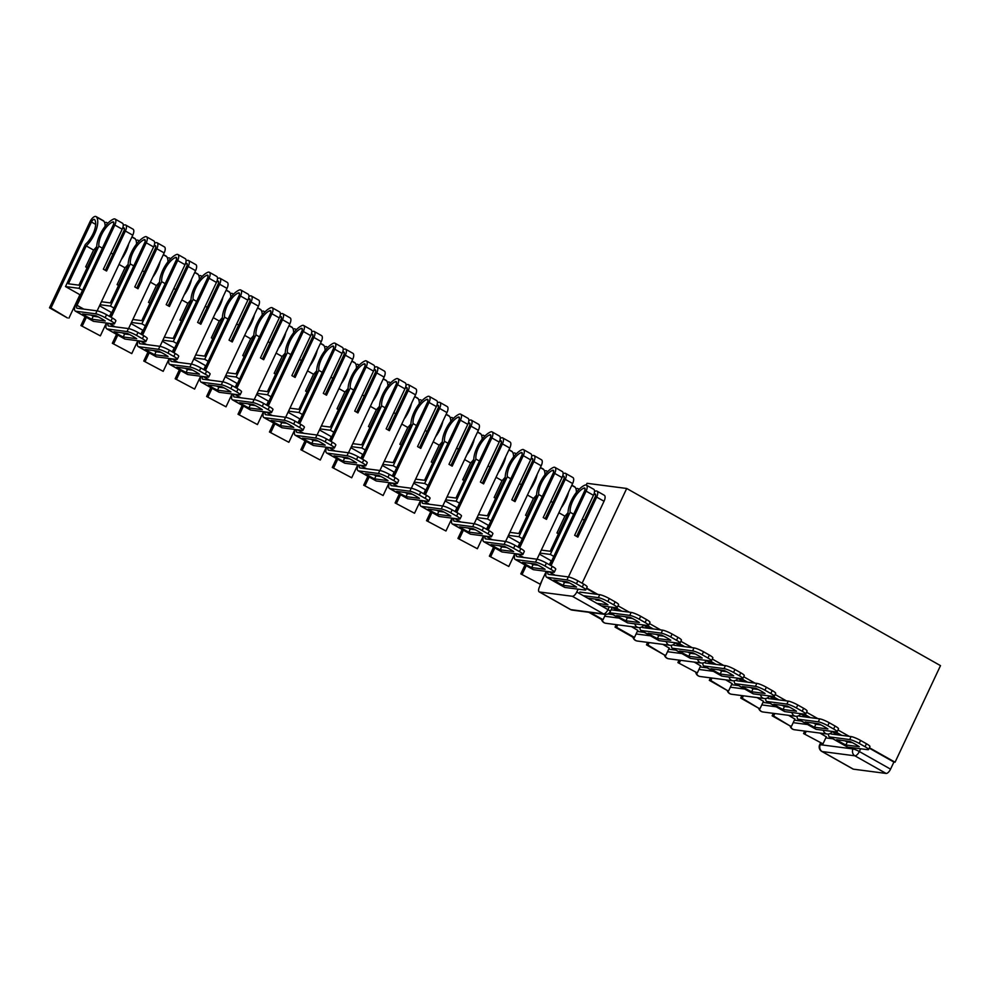 <?xml version="1.0" encoding="UTF-8"?>
<svg xmlns="http://www.w3.org/2000/svg" width="990" height="990" viewBox="0 0 990 990"><rect width="100%" height="100%" fill="white"/><g stroke="black" fill="none" stroke-linecap="round" stroke-linejoin="round"><path stroke-width="1.49" d="M586.216 485.063L587.045 483.306L626.707 488.478L940.5 665.639L895.059 762.213L869.393 747.722M582.12 583.221L626.707 488.478M849.234 736.35L837.973 729.989M817.814 718.604L806.553 712.243M786.394 700.87L775.133 694.51M754.974 683.125L743.713 676.764M723.554 665.391L712.293 659.031M692.134 647.646L680.873 641.285M660.714 629.912L649.452 623.552M629.293 612.167L618.032 605.818M597.873 594.433L586.612 588.072M542.223 579.954L539.414 587.12A5.123 2.19 -60.6 0 0 539.216 591.884A5.123 2.19 -60.6 0 0 539.575 592.008L572.307 596.265A5.123 2.19 -60.6 0 0 576.774 591.995L607.984 609.617A5.123 0.792 25.2 0 1 610.31 611.498L612.303 607.254M578.111 589.149L576.774 591.995M825.809 737.884L832.862 738.8M853.368 769.168L886.087 773.438L854.877 755.816L822.146 751.546L853.368 769.168A5.123 2.19 119.4 0 1 853.009 769.044L821.787 751.422A5.123 2.19 119.4 0 0 822.146 751.546A5.123 4.554 -82.6 0 1 820.277 744.69L852.996 748.96A5.123 0.792 25.2 0 1 859.345 751.534L890.554 769.156A5.123 2.19 119.4 0 1 886.087 773.438M890.554 769.156L893.896 762.065L895.059 762.213M794.896 719.074L788.51 715.324M763.476 701.328L757.09 697.579M732.055 683.595L725.67 679.845M700.635 665.849L694.262 662.1M669.215 648.116L662.842 644.366M637.795 630.37L631.422 626.62M607.835 613.961L612.934 614.629M637.288 631.447L644.354 632.363M668.708 649.192L675.774 650.108M700.128 666.926L707.194 667.842M731.548 684.659L738.602 685.587M762.968 702.405L770.022 703.321M794.388 720.138L801.442 721.067M826.304 736.808L819.93 733.058M621.893 611.201L615.681 607.699M841.834 735.384L835.61 731.87M810.414 717.639L804.189 714.124M778.994 699.905L772.769 696.391M747.574 682.159L741.349 678.645M716.154 664.426L709.929 660.912M684.734 646.68L678.509 643.178M653.313 628.947L647.101 625.433M586.427 588.468L596.722 594.285M893.896 762.065L869.208 748.118M844.94 740.829A15.877 2.45 -154.8 0 0 847.279 741.993L845.881 744.975L859.32 746.72A15.877 2.45 25.2 0 0 850.051 741.485L836.624 739.74A15.877 2.45 -154.8 0 0 840.745 742.29A15.877 2.45 -154.8 0 0 845.881 744.975M803.558 733.553L822.987 743.861L803.558 733.553L804.721 731.078M806.231 731.276L805.068 733.738M826.365 736.696L822.987 743.861M830.61 733.169A3.069 1.312 -60.6 0 0 830.994 733.924A3.069 1.312 -60.6 0 0 831.216 733.998L851.103 736.585A7.685 1.188 25.2 0 1 860.619 740.458L859.209 743.428A7.685 1.188 -154.8 0 0 849.705 739.567L829.818 736.968A6.398 2.747 119.4 0 1 829.36 736.82A6.398 2.747 119.4 0 1 828.63 733.961M859.209 743.428L865.05 746.732A7.685 1.188 -154.8 0 1 868.539 749.541A7.685 1.188 -154.8 0 1 867.624 749.69L847.737 747.091A6.398 2.747 119.4 0 1 847.279 746.943L829.36 736.82M848.975 741.349A3.069 1.312 -60.6 0 0 848.678 742.178M860.619 740.458L866.448 743.75A7.685 1.188 25.2 0 1 869.938 746.571L868.539 749.541M847.279 741.993L852.39 742.661M813.52 723.084A15.877 2.45 -154.8 0 0 815.859 724.259L814.461 727.229L827.9 728.987A15.877 2.45 25.2 0 0 818.631 723.752L805.204 721.995A15.877 2.45 -154.8 0 0 809.325 724.544A15.877 2.45 -154.8 0 0 814.461 727.229M774.811 713.53L773.648 716.005L772.138 715.807L790.07 725.93A5.123 5.123 0 0 0 794.376 729.729A5.123 4.554 97.4 0 1 790.602 726.004M772.138 715.807L773.301 713.332M773.648 716.005L790.07 725.93M794.945 718.95L791.567 726.128M799.202 715.423A3.069 1.312 -60.6 0 0 799.574 716.191A3.069 1.312 -60.6 0 0 799.796 716.253L819.683 718.851A7.685 1.188 25.2 0 1 829.199 722.712L827.788 725.695A7.685 1.188 -154.8 0 0 818.285 721.821L798.398 719.235A6.398 2.747 119.4 0 1 797.94 719.087A6.398 2.747 119.4 0 1 797.21 716.228M827.788 725.695L833.63 728.987A7.685 1.188 -154.8 0 1 837.119 731.808A7.685 1.188 -154.8 0 1 836.204 731.944L816.317 729.358A6.398 2.747 119.4 0 1 815.859 729.209L797.94 719.087M817.554 723.616A3.069 1.312 -60.6 0 0 817.257 724.433M829.199 722.712L835.04 726.016A7.685 1.188 25.2 0 1 838.518 728.826L837.119 731.808M815.859 724.259L820.97 724.928M782.1 705.35A15.877 2.45 -154.8 0 0 784.451 706.514L783.041 709.496L796.48 711.241A15.877 2.45 25.2 0 0 787.211 706.019L773.784 704.261A15.877 2.45 -154.8 0 0 777.905 706.81A15.877 2.45 -154.8 0 0 783.041 709.496M743.391 695.797L742.228 698.272L740.718 698.074L758.649 708.197A5.123 5.123 0 0 0 762.956 711.983A5.123 4.554 97.4 0 1 759.182 708.258M740.718 698.074L741.881 695.599M742.228 698.272L758.649 708.197M763.525 701.217L760.147 708.382M767.782 697.69A3.069 1.312 -60.6 0 0 768.153 698.445A3.069 1.312 -60.6 0 0 768.376 698.519L788.263 701.106A7.685 1.188 25.2 0 1 797.779 704.979L796.381 707.949A7.685 1.188 -154.8 0 0 786.864 704.088L766.978 701.489A6.398 2.747 119.4 0 1 766.52 701.341A6.398 2.747 119.4 0 1 765.79 698.482M796.381 707.949L802.209 711.253A7.685 1.188 -154.8 0 1 805.699 714.062A7.685 1.188 -154.8 0 1 804.783 714.211L784.897 711.612A6.398 2.747 119.4 0 1 784.439 711.463L766.52 701.341M786.134 705.87A3.069 1.312 -60.6 0 0 785.837 706.699M797.779 704.979L803.62 708.271A7.685 1.188 25.2 0 1 807.098 711.092L805.699 714.062M784.451 706.514L789.55 707.182M750.68 687.605A15.877 2.45 -154.8 0 0 753.031 688.78L751.633 691.75L765.06 693.507A15.877 2.45 25.2 0 0 755.791 688.273L742.364 686.515A15.877 2.45 -154.8 0 0 746.485 689.065A15.877 2.45 -154.8 0 0 751.633 691.75M711.971 678.051L710.808 680.526L709.31 680.328L727.229 690.451A5.123 5.123 0 0 0 731.536 694.25A5.123 4.554 97.4 0 1 727.761 690.525M709.31 680.328L710.474 677.853M710.808 680.526L727.229 690.451M732.105 683.471L728.727 690.649M736.362 679.957A3.069 1.312 -60.6 0 0 736.733 680.712A3.069 1.312 -60.6 0 0 736.956 680.774L756.843 683.372A7.685 1.188 25.2 0 1 766.359 687.233L764.961 690.216A7.685 1.188 -154.8 0 0 755.444 686.342L735.558 683.756A6.398 2.747 119.4 0 1 735.1 683.607A6.398 2.747 119.4 0 1 734.37 680.749M764.961 690.216L770.802 693.507A7.685 1.188 -154.8 0 1 774.279 696.329A7.685 1.188 -154.8 0 1 773.363 696.465L753.477 693.879A6.398 2.747 119.4 0 1 753.031 693.73L735.1 683.607M754.714 688.137A3.069 1.312 -60.6 0 0 754.417 688.953M766.359 687.233L772.2 690.537A7.685 1.188 25.2 0 1 775.677 693.346L774.279 696.329M753.031 688.78L758.13 689.448M719.26 669.871A15.877 2.45 -154.8 0 0 721.611 671.034L720.213 674.017L733.64 675.762A15.877 2.45 25.2 0 0 724.371 670.539L710.944 668.782A15.877 2.45 -154.8 0 0 715.065 671.331A15.877 2.45 -154.8 0 0 720.213 674.017M677.89 662.595L697.319 672.903L677.89 662.595L679.053 660.12M680.551 660.318L679.388 662.793M700.685 665.738L697.319 672.903M704.942 662.211A3.069 1.312 -60.6 0 0 705.313 662.966A3.069 1.312 -60.6 0 0 705.536 663.04L725.423 665.639A7.685 1.188 25.2 0 1 734.939 669.5L733.541 672.47A7.685 1.188 -154.8 0 0 724.024 668.609L704.138 666.01A6.398 2.747 119.4 0 1 703.68 665.862A6.398 2.747 119.4 0 1 702.949 663.003M733.541 672.47L739.382 675.774A7.685 1.188 -154.8 0 1 742.859 678.583A7.685 1.188 -154.8 0 1 741.955 678.732L722.057 676.133A6.398 2.747 119.4 0 1 721.611 675.984L703.68 665.862M723.294 670.391A3.069 1.312 -60.6 0 0 722.997 671.22M734.939 669.5L740.78 672.792A7.685 1.188 25.2 0 1 744.257 675.613L742.859 678.583M721.611 671.034L726.722 671.703M687.852 652.125A15.877 2.45 -154.8 0 0 690.191 653.301L688.793 656.271L702.219 658.028A15.877 2.45 25.2 0 0 692.951 652.794L679.524 651.049A15.877 2.45 -154.8 0 0 683.645 653.586A15.877 2.45 -154.8 0 0 688.793 656.271M649.131 642.572L647.967 645.047L646.47 644.849L664.389 654.972A5.123 5.123 0 0 0 668.696 658.771A5.123 4.554 97.4 0 1 664.921 655.046M646.47 644.849L647.633 642.374M647.967 645.047L664.389 654.972M669.265 647.992L665.899 655.17M673.522 644.478A3.069 1.312 -60.6 0 0 673.893 645.232A3.069 1.312 -60.6 0 0 674.116 645.294L694.002 647.893A7.685 1.188 25.2 0 1 703.519 651.754L702.12 654.737A7.685 1.188 -154.8 0 0 692.604 650.863L672.717 648.277A6.398 2.747 119.4 0 1 672.26 648.128A6.398 2.747 119.4 0 1 671.529 645.27M702.12 654.737L707.961 658.028A7.685 1.188 -154.8 0 1 711.439 660.85A7.685 1.188 -154.8 0 1 710.535 660.986L690.636 658.399A6.398 2.747 119.4 0 1 690.191 658.251L672.26 648.128M691.874 652.658A3.069 1.312 -60.6 0 0 691.577 653.474M703.519 651.754L709.36 655.058A7.685 1.188 25.2 0 1 712.837 657.867L711.439 660.85M690.191 653.301L695.302 653.969M656.432 634.392A15.877 2.45 -154.8 0 0 658.771 635.555L657.372 638.538L670.799 640.283A15.877 2.45 25.2 0 0 661.53 635.06L648.104 633.303A15.877 2.45 -154.8 0 0 652.224 635.852A15.877 2.45 -154.8 0 0 657.372 638.538M617.711 624.839L616.547 627.314L615.05 627.115L632.969 637.238A5.123 5.123 0 0 0 637.275 641.025A5.123 4.554 97.4 0 1 633.501 637.3M615.05 627.115L616.213 624.64M616.547 627.314L634.479 637.424L632.969 637.238M637.845 630.259L634.479 637.424M642.102 626.732A3.069 1.312 -60.6 0 0 642.473 627.487A3.069 1.312 -60.6 0 0 642.696 627.561L662.582 630.16A7.685 1.188 25.2 0 1 672.099 634.021L670.7 636.991A7.685 1.188 -154.8 0 0 661.184 633.13L641.297 630.531A6.398 2.747 119.4 0 1 640.839 630.383A6.398 2.747 119.4 0 1 640.109 627.524M670.7 636.991L676.541 640.295A7.685 1.188 -154.8 0 1 680.019 643.104A7.685 1.188 -154.8 0 1 679.115 643.252L659.216 640.654A6.398 2.747 119.4 0 1 658.771 640.505L640.839 630.383M660.454 634.912A3.069 1.312 -60.6 0 0 660.157 635.741M672.099 634.021L677.94 637.312A7.685 1.188 25.2 0 1 681.417 640.134L680.019 643.104M658.771 635.555L663.882 636.224M625.012 616.646A15.877 2.45 -154.8 0 0 627.351 617.822L625.952 620.792L639.379 622.549A15.877 2.45 25.2 0 0 630.123 617.314L616.683 615.57A15.877 2.45 -154.8 0 0 620.804 618.119A15.877 2.45 -154.8 0 0 625.952 620.792M588.778 612.278L601.549 619.493A5.123 5.123 0 0 0 605.855 623.292A5.123 4.554 97.4 0 1 602.081 619.567M590.275 612.476L603.058 619.691L601.549 619.493M605.534 614.431L603.058 619.691M611.115 609.778A3.069 1.312 -60.6 0 0 611.275 609.815L631.162 612.414A7.685 1.188 25.2 0 1 640.679 616.275L639.28 619.257A7.685 1.188 -154.8 0 0 629.764 615.384L609.877 612.798A6.398 2.747 119.4 0 1 609.518 612.699L627.351 622.772A6.398 2.747 119.4 0 0 627.808 622.92L647.695 625.507A7.685 1.188 -154.8 0 0 648.599 625.371A7.685 1.188 -154.8 0 0 645.121 622.549L646.52 619.579A7.685 1.188 25.2 0 1 649.997 622.388L648.599 625.371M629.034 617.178A3.069 1.312 -60.6 0 0 628.737 617.995M639.28 619.257L645.121 622.549M640.679 616.275L646.52 619.579M627.351 617.822L632.462 618.49M579.855 592.082L599.742 594.681A7.685 1.188 25.2 0 1 609.258 598.542L607.86 601.512A7.685 1.188 -154.8 0 0 598.344 597.651L583.32 595.695M607.86 601.512L613.701 604.816A7.685 1.188 -154.8 0 1 617.178 607.625A7.685 1.188 -154.8 0 1 616.275 607.773L601.239 605.806M596.908 603.368L607.959 604.803A15.877 2.45 25.2 0 0 598.702 599.581L587.639 598.133M609.258 598.542L615.099 601.833A7.685 1.188 25.2 0 1 618.577 604.655L617.178 607.625M595.931 600.076L601.041 600.744M562.172 581.167A15.877 2.45 -154.8 0 0 564.51 582.343L563.112 585.313L576.539 587.07A15.877 2.45 25.2 0 0 567.282 581.835L553.843 580.091A15.877 2.45 -154.8 0 0 557.964 582.64A15.877 2.45 -154.8 0 0 563.112 585.313M549.784 564.956L584.607 490.953A3.131 1.349 -60.6 0 0 584.744 488.033A3.131 1.349 -60.6 0 0 583.902 488.082L583.692 488.181A16.125 6.918 -60.6 0 0 572.764 501.002A16.125 6.918 -60.6 0 0 570.153 512.275L573.643 514.255M541.295 550.093L550.217 551.257L568.05 513.377A19.454 8.341 119.4 0 1 571.255 500.804A19.454 8.341 119.4 0 1 584.447 485.348L584.657 485.249A6.46 2.772 119.4 0 1 586.377 485.137A6.46 2.772 119.4 0 1 586.117 491.139L551.046 565.674M593.864 494.357A16.125 6.918 119.4 0 1 594.272 494.159L594.483 494.06A3.131 1.349 119.4 0 1 595.312 493.998A3.131 1.349 119.4 0 1 595.188 496.918L576.613 536.394M586.377 485.137L593.728 489.283A6.46 2.772 119.4 0 1 593.468 495.297L574.646 535.293L577.875 537.112L596.685 497.116A6.46 2.772 -60.6 0 0 596.945 491.102A6.46 2.772 -60.6 0 0 595.238 491.213L595.015 491.312A19.454 8.341 -60.6 0 0 594.532 491.56M578.766 489.691A19.454 8.341 -60.6 0 0 578.445 489.159L578.346 489.011A6.46 2.772 -60.6 0 0 577.925 488.627A6.46 2.772 -60.6 0 0 575.957 488.862M571.836 485.187L574.707 486.808A6.46 2.772 119.4 0 1 575.128 487.191L575.227 487.34A19.454 8.341 119.4 0 1 576.39 492.438M582.256 519.119L584.224 520.22M596.945 491.102L604.296 495.26A6.46 2.772 119.4 0 1 604.036 501.262L568.421 576.947M558.867 512.758L564.869 516.149L556.962 532.979L558.434 533.808M568.05 512.622A19.454 8.341 119.4 0 1 564.869 516.149M568.569 492.129A19.454 8.341 119.4 0 1 561.194 507.808M520.789 573.891L540.218 584.211L520.789 573.891L524.985 564.981M526.247 565.686L522.287 574.089M551.232 560.81L549.388 564.733M546.27 571.354L540.218 584.211M539.402 554.128L551.628 561.045M570.153 512.275L550.329 554.425L553.818 556.405M550.329 554.425L539.896 553.064M548.25 571.614A3.069 1.312 -60.6 0 0 548.225 574.274A3.069 1.312 -60.6 0 0 548.435 574.349L568.334 576.935A7.685 1.188 25.2 0 1 577.838 580.796L576.44 583.778A7.685 1.188 -154.8 0 0 566.923 579.917L547.037 577.318A6.398 2.747 119.4 0 1 546.579 577.17A6.398 2.747 119.4 0 1 546.752 571.416M576.44 583.778L582.281 587.07A7.685 1.188 -154.8 0 1 585.758 589.892A7.685 1.188 -154.8 0 1 584.855 590.028L564.968 587.441A6.398 2.747 119.4 0 1 564.51 587.293L546.579 577.17M566.193 581.699A3.069 1.312 -60.6 0 0 565.896 582.528M577.838 580.796L583.679 584.1A7.685 1.188 25.2 0 1 587.157 586.922L585.758 589.892M564.51 582.343L569.621 583.011M530.751 563.434A15.877 2.45 -154.8 0 0 533.09 564.597L531.692 567.579L545.119 569.324A15.877 2.45 25.2 0 0 535.862 564.102L522.423 562.345A15.877 2.45 -154.8 0 0 526.544 564.894A15.877 2.45 -154.8 0 0 531.692 567.579M518.364 547.222L553.2 473.208A3.131 1.349 -60.6 0 0 553.323 470.287A3.131 1.349 -60.6 0 0 552.482 470.349L552.271 470.448A16.125 6.918 -60.6 0 0 541.344 483.256A16.125 6.918 -60.6 0 0 538.733 494.542L542.223 496.51M509.875 532.348L518.797 533.523L536.63 495.631A19.454 8.341 119.4 0 1 539.847 483.071A19.454 8.341 119.4 0 1 553.026 467.602L553.237 467.503A6.46 2.772 119.4 0 1 554.957 467.391A6.46 2.772 119.4 0 1 554.697 473.406L519.626 547.928M562.444 476.623A16.125 6.918 119.4 0 1 562.852 476.413L563.062 476.314A3.131 1.349 119.4 0 1 563.892 476.264A3.131 1.349 119.4 0 1 563.768 479.172L545.193 518.661M554.957 467.391L562.308 471.549A6.46 2.772 119.4 0 1 562.048 477.551L543.225 517.547L546.455 519.366L565.265 479.37A6.46 2.772 -60.6 0 0 565.525 473.368A6.46 2.772 -60.6 0 0 563.817 473.48L563.607 473.579A19.454 8.341 -60.6 0 0 563.112 473.826M547.346 471.958A19.454 8.341 -60.6 0 0 547.024 471.413L546.925 471.277A6.46 2.772 -60.6 0 0 546.505 470.881A6.46 2.772 -60.6 0 0 544.537 471.129M540.416 467.453L543.287 469.062A6.46 2.772 119.4 0 1 543.708 469.458L543.807 469.594A19.454 8.341 119.4 0 1 544.97 474.693M550.836 501.373L552.804 502.487M565.525 473.368L572.876 477.514A6.46 2.772 119.4 0 1 572.628 483.528L537.013 559.214M527.447 495.025L533.449 498.416L525.542 515.245L527.014 516.075M536.63 494.876A19.454 8.341 119.4 0 1 533.449 498.416M537.149 474.396A19.454 8.341 119.4 0 1 529.774 490.075M489.369 556.157L508.798 566.478L489.369 556.157L493.565 547.235M494.827 547.953L490.867 556.355M519.812 543.077L517.968 547M514.85 553.62L508.798 566.478M507.981 536.394L520.208 543.3M538.733 494.542L518.909 536.691L522.398 538.659M518.909 536.691L508.476 535.33M516.83 553.88A3.069 1.312 -60.6 0 0 516.805 556.529A3.069 1.312 -60.6 0 0 517.015 556.603L536.914 559.202A7.685 1.188 25.2 0 1 546.418 563.062L545.02 566.033A7.685 1.188 -154.8 0 0 535.503 562.172L515.617 559.573A6.398 2.747 119.4 0 1 515.171 559.424A6.398 2.747 119.4 0 1 515.332 553.682M545.02 566.033L550.861 569.337A7.685 1.188 -154.8 0 1 554.338 572.146A7.685 1.188 -154.8 0 1 553.435 572.294L533.548 569.696A6.398 2.747 119.4 0 1 533.09 569.547L515.171 559.424M534.773 563.954A3.069 1.312 -60.6 0 0 534.476 564.783M546.418 563.062L552.259 566.354A7.685 1.188 25.2 0 1 555.736 569.176L554.338 572.146M533.09 564.597L538.201 565.265M499.331 545.688A15.877 2.45 -154.8 0 0 501.67 546.864L500.272 549.834L513.699 551.591A15.877 2.45 25.2 0 0 504.442 546.356L491.003 544.611A15.877 2.45 -154.8 0 0 495.124 547.161A15.877 2.45 -154.8 0 0 500.272 549.834M486.944 529.477L521.779 455.474A3.131 1.349 -60.6 0 0 521.903 452.554A3.131 1.349 -60.6 0 0 521.062 452.603L520.851 452.702A16.125 6.918 -60.6 0 0 509.924 465.523A16.125 6.918 -60.6 0 0 507.313 476.796L510.815 478.776M478.455 514.614L487.377 515.778L505.209 477.898A19.454 8.341 119.4 0 1 508.427 465.325A19.454 8.341 119.4 0 1 521.606 449.868L521.817 449.769A6.46 2.772 119.4 0 1 523.537 449.658A6.46 2.772 119.4 0 1 523.277 455.66L488.206 530.195M531.024 458.877A16.125 6.918 119.4 0 1 531.432 458.679L531.642 458.58A3.131 1.349 119.4 0 1 532.471 458.519A3.131 1.349 119.4 0 1 532.348 461.439L513.773 500.915M523.537 449.658L530.888 453.804A6.46 2.772 119.4 0 1 530.628 459.818L511.805 499.814L515.035 501.633L533.857 461.637A6.46 2.772 -60.6 0 0 534.105 455.623A6.46 2.772 -60.6 0 0 532.397 455.734L532.187 455.833A19.454 8.341 -60.6 0 0 531.692 456.081M515.926 454.212A19.454 8.341 -60.6 0 0 515.604 453.68L515.505 453.531A6.46 2.772 -60.6 0 0 515.085 453.148A6.46 2.772 -60.6 0 0 513.117 453.383M508.996 449.707L511.867 451.329A6.46 2.772 119.4 0 1 512.288 451.712L512.387 451.861A19.454 8.341 119.4 0 1 513.55 456.959M519.416 483.64L521.384 484.741M534.105 455.623L541.456 459.781A6.46 2.772 119.4 0 1 541.208 465.783L505.593 541.468M496.027 477.279L502.029 480.67L494.121 497.5L495.594 498.329M505.209 477.143A19.454 8.341 119.4 0 1 502.029 480.67M505.729 456.65A19.454 8.341 119.4 0 1 498.354 472.329M457.949 538.412L477.378 548.732L457.949 538.412L462.144 529.501M463.407 530.207L459.459 538.61M488.392 525.331L486.548 529.254M483.429 535.875L477.378 548.732M476.561 518.649L488.788 525.566M507.313 476.796L487.488 518.946L490.978 520.926M487.488 518.946L477.056 517.584M485.409 536.135A3.069 1.312 -60.6 0 0 485.385 538.795A3.069 1.312 -60.6 0 0 485.595 538.869L505.494 541.456A7.685 1.188 25.2 0 1 514.998 545.317L513.6 548.299A7.685 1.188 -154.8 0 0 504.096 544.438L484.197 541.839A6.398 2.747 119.4 0 1 483.751 541.691A6.398 2.747 119.4 0 1 483.912 535.937M513.6 548.299L519.441 551.591A7.685 1.188 -154.8 0 1 522.918 554.412A7.685 1.188 -154.8 0 1 522.015 554.548L502.128 551.962A6.398 2.747 119.4 0 1 501.67 551.814L483.751 541.691M503.353 546.22A3.069 1.312 -60.6 0 0 503.056 547.049M514.998 545.317L520.839 548.621A7.685 1.188 25.2 0 1 524.316 551.442L522.918 554.412M501.67 546.864L506.781 547.532M467.911 527.955A15.877 2.45 -154.8 0 0 470.25 529.118L468.852 532.1L482.291 533.845A15.877 2.45 25.2 0 0 473.022 528.623L459.583 526.866A15.877 2.45 -154.8 0 0 463.704 529.415A15.877 2.45 -154.8 0 0 468.852 532.1M455.524 511.743L490.359 437.729A3.131 1.349 -60.6 0 0 490.483 434.808A3.131 1.349 -60.6 0 0 489.642 434.87L489.431 434.969A16.125 6.918 -60.6 0 0 478.504 447.777A16.125 6.918 -60.6 0 0 475.893 459.063L479.395 461.031M447.035 496.881L455.957 498.044L473.789 460.152A19.454 8.341 119.4 0 1 477.007 447.591A19.454 8.341 119.4 0 1 490.186 432.123L490.397 432.024A6.46 2.772 119.4 0 1 492.117 431.912A6.46 2.772 119.4 0 1 491.857 437.927L456.786 512.449M499.616 441.144A16.125 6.918 119.4 0 1 500.012 440.934L500.222 440.835A3.131 1.349 119.4 0 1 501.051 440.785A3.131 1.349 119.4 0 1 500.928 443.706L482.353 483.182M492.117 431.912L499.467 436.07A6.46 2.772 119.4 0 1 499.207 442.072L480.385 482.068L483.615 483.887L502.437 443.891A6.46 2.772 -60.6 0 0 502.685 437.889A6.46 2.772 -60.6 0 0 500.977 438.001L500.767 438.1A19.454 8.341 -60.6 0 0 500.272 438.347M484.506 436.479A19.454 8.341 -60.6 0 0 484.184 435.934L484.085 435.798A6.46 2.772 -60.6 0 0 483.664 435.402A6.46 2.772 -60.6 0 0 481.697 435.65M477.588 431.974L480.447 433.583A6.46 2.772 119.4 0 1 480.868 433.979L480.967 434.115A19.454 8.341 119.4 0 1 482.13 439.214M487.996 465.894L489.963 467.008M502.685 437.889L510.048 442.035A6.46 2.772 119.4 0 1 509.788 448.049L474.173 523.735M464.607 459.546L470.621 462.936L462.701 479.766L464.174 480.596M473.789 459.397A19.454 8.341 119.4 0 1 470.621 462.936M474.309 438.917A19.454 8.341 119.4 0 1 466.933 454.596M426.529 520.678L445.958 530.999L426.529 520.678L430.724 511.756M431.986 512.474L428.039 520.876M456.972 507.598L455.128 511.521M452.009 518.141L445.958 530.999M445.141 500.915L457.368 507.821M475.893 459.063L456.068 501.212L459.558 503.18M456.068 501.212L445.636 499.851M453.989 518.401A3.069 1.312 -60.6 0 0 453.964 521.049A3.069 1.312 -60.6 0 0 454.175 521.124L474.074 523.722A7.685 1.188 25.2 0 1 483.578 527.583L482.18 530.553A7.685 1.188 -154.8 0 0 472.675 526.692L452.776 524.106A6.398 2.747 119.4 0 1 452.331 523.957A6.398 2.747 119.4 0 1 452.492 518.203M482.18 530.553L488.021 533.857A7.685 1.188 -154.8 0 1 491.498 536.667A7.685 1.188 -154.8 0 1 490.595 536.815L470.708 534.216A6.398 2.747 119.4 0 1 470.25 534.068L452.331 523.957M471.933 528.474A3.069 1.312 -60.6 0 0 471.648 529.304M483.578 527.583L489.419 530.875A7.685 1.188 25.2 0 1 492.909 533.697L491.498 536.667M470.25 529.118L475.361 529.786M436.491 510.209A15.877 2.45 -154.8 0 0 438.83 511.385L437.432 514.355L450.871 516.112A15.877 2.45 25.2 0 0 441.602 510.877L428.175 509.132A15.877 2.45 -154.8 0 0 432.296 511.682A15.877 2.45 -154.8 0 0 437.432 514.355M424.104 493.998L458.939 419.995A3.131 1.349 -60.6 0 0 459.063 417.075A3.131 1.349 -60.6 0 0 458.234 417.124L458.011 417.236A16.125 6.918 -60.6 0 0 447.084 430.044A16.125 6.918 -60.6 0 0 444.485 441.317L447.975 443.297M415.627 479.135L424.549 480.299L442.369 442.419A19.454 8.341 119.4 0 1 445.587 429.846A19.454 8.341 119.4 0 1 458.766 414.389L458.976 414.29A6.46 2.772 119.4 0 1 460.696 414.179A6.46 2.772 119.4 0 1 460.437 420.181L425.366 494.715M468.196 423.398A16.125 6.918 119.4 0 1 468.592 423.2L468.802 423.101A3.131 1.349 119.4 0 1 469.631 423.039A3.131 1.349 119.4 0 1 469.507 425.96L450.933 465.436M460.696 414.179L468.047 418.325A6.46 2.772 119.4 0 1 467.787 424.339L448.977 464.335L452.195 466.154L471.017 426.158A6.46 2.772 -60.6 0 0 471.277 420.144A6.46 2.772 -60.6 0 0 469.557 420.255L469.347 420.354A19.454 8.341 -60.6 0 0 468.852 420.601M453.098 418.733A19.454 8.341 -60.6 0 0 452.764 418.201L452.665 418.052A6.46 2.772 -60.6 0 0 452.244 417.669A6.46 2.772 -60.6 0 0 450.277 417.904M446.168 414.228L449.027 415.85A6.46 2.772 119.4 0 1 449.448 416.233L449.547 416.382A19.454 8.341 119.4 0 1 450.722 421.48M456.588 448.161L458.543 449.262M471.277 420.144L478.628 424.302A6.46 2.772 119.4 0 1 478.368 430.304L442.753 505.989M433.187 441.8L439.201 445.191L431.281 462.021L432.754 462.85M442.369 441.664A19.454 8.341 119.4 0 1 439.201 445.191M442.889 421.183A19.454 8.341 119.4 0 1 435.513 436.85M395.109 502.932L414.538 513.253L395.109 502.932L399.304 494.022M400.566 494.728L396.619 503.13M425.552 489.852L423.708 493.775M420.589 500.396L414.538 513.253M413.721 483.182L425.947 490.087M444.485 441.317L424.648 483.467L428.138 485.446M424.648 483.467L414.216 482.105M422.582 500.655A3.069 1.312 -60.6 0 0 422.544 503.316A3.069 1.312 -60.6 0 0 422.767 503.39L442.654 505.977A7.685 1.188 25.2 0 1 452.158 509.838L450.759 512.82A7.685 1.188 -154.8 0 0 441.255 508.959L421.356 506.36A6.398 2.747 119.4 0 1 420.911 506.212A6.398 2.747 119.4 0 1 421.072 500.47M450.759 512.82L456.6 516.112A7.685 1.188 -154.8 0 1 460.078 518.933A7.685 1.188 -154.8 0 1 459.174 519.069L439.288 516.483A6.398 2.747 119.4 0 1 438.83 516.335L420.911 506.212M440.513 510.741A3.069 1.312 -60.6 0 0 440.228 511.57M452.158 509.838L457.999 513.142A7.685 1.188 25.2 0 1 461.489 515.963L460.078 518.933M438.83 511.385L443.941 512.053M405.071 492.476A15.877 2.45 -154.8 0 0 407.41 493.651L406.011 496.621L419.451 498.366A15.877 2.45 25.2 0 0 410.182 493.144L396.755 491.387A15.877 2.45 -154.8 0 0 400.876 493.936A15.877 2.45 -154.8 0 0 406.011 496.621M392.683 476.264L427.519 402.249A3.131 1.349 -60.6 0 0 427.643 399.341A3.131 1.349 -60.6 0 0 426.814 399.391L426.603 399.49A16.125 6.918 -60.6 0 0 415.664 412.31A16.125 6.918 -60.6 0 0 413.065 423.584L416.555 425.552M384.207 461.402L393.129 462.565L410.949 424.685A19.454 8.341 119.4 0 1 414.167 412.112A19.454 8.341 119.4 0 1 427.346 396.656L427.556 396.545A6.46 2.772 119.4 0 1 429.276 396.433A6.46 2.772 119.4 0 1 429.017 402.447L393.946 476.982M436.776 405.665A16.125 6.918 119.4 0 1 437.172 405.454L437.382 405.356A3.131 1.349 119.4 0 1 438.211 405.306A3.131 1.349 119.4 0 1 438.087 408.226L419.512 447.703M429.276 396.433L436.627 400.591A6.46 2.772 119.4 0 1 436.367 406.593L417.557 446.589L420.775 448.408L439.597 408.412A6.46 2.772 -60.6 0 0 439.857 402.41A6.46 2.772 -60.6 0 0 438.137 402.522L437.927 402.621A19.454 8.341 -60.6 0 0 437.432 402.868M421.678 401A19.454 8.341 -60.6 0 0 421.344 400.455L421.257 400.319A6.46 2.772 -60.6 0 0 420.824 399.923A6.46 2.772 -60.6 0 0 418.857 400.17M414.748 396.495L417.607 398.104A6.46 2.772 119.4 0 1 418.028 398.5L418.127 398.636A19.454 8.341 119.4 0 1 419.302 403.734M425.168 430.415L427.123 431.529M439.857 402.41L447.208 406.556A6.46 2.772 119.4 0 1 446.948 412.57L411.333 488.256M401.767 424.067L407.781 427.457L399.861 444.287L401.334 445.116M410.949 423.918A19.454 8.341 119.4 0 1 407.781 427.457M411.469 403.437A19.454 8.341 119.4 0 1 404.093 419.117M363.689 485.199L383.118 495.52L363.689 485.199L367.884 476.277M369.146 476.994L365.199 485.397M394.131 472.119L392.288 476.042M389.169 482.662L383.118 495.52M382.301 465.436L394.54 472.341M413.065 423.584L393.228 465.733L396.718 467.701M393.228 465.733L382.796 464.372M391.161 482.922A3.069 1.312 -60.6 0 0 391.124 485.57A3.069 1.312 -60.6 0 0 391.347 485.644L411.234 488.243A7.685 1.188 25.2 0 1 420.738 492.104L419.339 495.074A7.685 1.188 -154.8 0 0 409.835 491.213L389.949 488.627A6.398 2.747 119.4 0 1 389.491 488.478A6.398 2.747 119.4 0 1 389.652 482.724M419.339 495.074L425.18 498.378A7.685 1.188 -154.8 0 1 428.67 501.2A7.685 1.188 -154.8 0 1 427.754 501.336L407.868 498.737A6.398 2.747 119.4 0 1 407.41 498.589L389.491 488.478M409.105 492.995A3.069 1.312 -60.6 0 0 408.808 493.824M420.738 492.104L426.579 495.396A7.685 1.188 25.2 0 1 430.068 498.218L428.67 501.2M407.41 493.651L412.521 494.307M373.651 474.73A15.877 2.45 -154.8 0 0 375.99 475.905L374.591 478.875L388.031 480.633A15.877 2.45 25.2 0 0 378.762 475.398L365.335 473.653A15.877 2.45 -154.8 0 0 369.456 476.202A15.877 2.45 -154.8 0 0 374.591 478.875M361.276 458.531L396.099 384.516A3.131 1.349 -60.6 0 0 396.223 381.596A3.131 1.349 -60.6 0 0 395.394 381.645L395.183 381.756A16.125 6.918 -60.6 0 0 384.244 394.565A16.125 6.918 -60.6 0 0 381.645 405.838L385.135 407.818M352.786 443.656L361.709 444.819L379.529 406.94A19.454 8.341 119.4 0 1 382.746 394.367A19.454 8.341 119.4 0 1 395.926 378.91L396.136 378.811A6.46 2.772 119.4 0 1 397.856 378.7A6.46 2.772 119.4 0 1 397.596 384.702L362.526 459.236M405.356 387.919A16.125 6.918 119.4 0 1 405.752 387.721L405.962 387.622A3.131 1.349 119.4 0 1 406.791 387.56A3.131 1.349 119.4 0 1 406.667 390.481L388.092 429.957M397.856 378.7L405.207 382.845A6.46 2.772 119.4 0 1 404.947 388.86L386.137 428.856L389.355 430.675L408.177 390.679A6.46 2.772 -60.6 0 0 408.437 384.664A6.46 2.772 -60.6 0 0 406.717 384.776L406.506 384.875A19.454 8.341 -60.6 0 0 406.011 385.122M390.258 383.254A19.454 8.341 -60.6 0 0 389.924 382.722L389.837 382.573A6.46 2.772 -60.6 0 0 389.417 382.19A6.46 2.772 -60.6 0 0 387.436 382.425M383.328 378.749L386.187 380.37A6.46 2.772 119.4 0 1 386.607 380.754L386.706 380.903A19.454 8.341 119.4 0 1 387.882 386.001M393.748 412.682L395.703 413.783M408.437 384.664L415.788 388.822A6.46 2.772 119.4 0 1 415.528 394.824L379.913 470.51M370.347 406.321L376.361 409.724L368.441 426.542L369.914 427.371M379.529 406.185A19.454 8.341 119.4 0 1 376.361 409.724M380.061 385.704A19.454 8.341 119.4 0 1 372.673 401.371M332.269 467.453L351.697 477.774L332.269 467.453L336.476 458.543M337.726 459.249L333.779 467.651M362.711 454.373L360.867 458.296M357.749 464.916L351.697 477.774M350.881 447.703L363.12 454.608M381.645 405.838L361.808 447.987L365.298 449.967M361.808 447.987L351.388 446.639M359.741 465.176A3.069 1.312 -60.6 0 0 359.704 467.837A3.069 1.312 -60.6 0 0 359.927 467.911L379.814 470.498A7.685 1.188 25.2 0 1 389.33 474.358L387.919 477.341A7.685 1.188 -154.8 0 0 378.415 473.48L358.529 470.881A6.398 2.747 119.4 0 1 358.071 470.733A6.398 2.747 119.4 0 1 358.232 464.991M387.919 477.341L393.76 480.633A7.685 1.188 -154.8 0 1 397.25 483.454A7.685 1.188 -154.8 0 1 396.334 483.59L376.447 481.004A6.398 2.747 119.4 0 1 375.99 480.855L358.071 470.733M377.685 475.262A3.069 1.312 -60.6 0 0 377.388 476.091M389.33 474.358L395.171 477.663A7.685 1.188 25.2 0 1 398.648 480.484L397.25 483.454M375.99 475.905L381.101 476.574M342.231 456.996A15.877 2.45 -154.8 0 0 344.582 458.172L343.171 461.142L356.61 462.899A15.877 2.45 25.2 0 0 347.341 457.665L333.915 455.907A15.877 2.45 -154.8 0 0 338.036 458.457A15.877 2.45 -154.8 0 0 343.171 461.142M329.856 440.785L364.679 366.77A3.131 1.349 -60.6 0 0 364.803 363.862A3.131 1.349 -60.6 0 0 363.974 363.912L363.763 364.011A16.125 6.918 -60.6 0 0 352.824 376.831A16.125 6.918 -60.6 0 0 350.225 388.105L353.715 390.072M321.366 425.923L330.289 427.086L348.109 389.206A19.454 8.341 119.4 0 1 351.326 376.633A19.454 8.341 119.4 0 1 364.506 361.177L364.728 361.065A6.46 2.772 119.4 0 1 366.436 360.954A6.46 2.772 119.4 0 1 366.176 366.968L331.106 441.503M373.935 370.186A16.125 6.918 119.4 0 1 374.331 369.975L374.542 369.876A3.131 1.349 119.4 0 1 375.383 369.827A3.131 1.349 119.4 0 1 375.247 372.747L356.672 412.224M366.436 360.954L373.787 365.112A6.46 2.772 119.4 0 1 373.527 371.114L354.717 411.11L357.935 412.929L376.757 372.933A6.46 2.772 -60.6 0 0 377.017 366.931A6.46 2.772 -60.6 0 0 375.297 367.043L375.086 367.142A19.454 8.341 -60.6 0 0 374.591 367.389M358.838 365.52A19.454 8.341 -60.6 0 0 358.516 364.976L358.417 364.84A6.46 2.772 -60.6 0 0 357.996 364.444A6.46 2.772 -60.6 0 0 356.029 364.691M351.908 361.016L354.767 362.625A6.46 2.772 119.4 0 1 355.187 363.021L355.286 363.157A19.454 8.341 119.4 0 1 356.462 368.255M362.328 394.936L364.283 396.05M377.017 366.931L384.368 371.077A6.46 2.772 119.4 0 1 384.108 377.091L348.492 452.776M338.927 388.587L344.941 391.978L337.021 408.808L338.493 409.637M348.109 388.439A19.454 8.341 119.4 0 1 344.941 391.978M348.641 367.958A19.454 8.341 119.4 0 1 341.253 383.637M300.849 449.72L320.277 460.041L300.849 449.72L305.056 440.798M306.306 441.515L302.358 449.918M331.291 436.639L329.447 440.562M326.329 447.183L320.277 460.041M319.461 429.957L331.7 436.862M350.225 388.105L330.388 430.254L333.877 432.222M330.388 430.254L319.968 428.893M328.321 447.443A3.069 1.312 -60.6 0 0 328.284 450.091A3.069 1.312 -60.6 0 0 328.507 450.165L348.393 452.764A7.685 1.188 25.2 0 1 357.91 456.625L356.511 459.595A7.685 1.188 -154.8 0 0 346.995 455.734L327.108 453.148A6.398 2.747 119.4 0 1 326.65 452.999A6.398 2.747 119.4 0 1 326.811 447.245M356.511 459.595L362.34 462.899A7.685 1.188 -154.8 0 1 365.83 465.721A7.685 1.188 -154.8 0 1 364.914 465.857L345.027 463.258A6.398 2.747 119.4 0 1 344.57 463.11L326.65 452.999M346.265 457.516A3.069 1.312 -60.6 0 0 345.968 458.345M357.91 456.625L363.751 459.917A7.685 1.188 25.2 0 1 367.228 462.738L365.83 465.721M344.582 458.172L349.68 458.828M310.81 439.251A15.877 2.45 -154.8 0 0 313.162 440.426L311.751 443.396L325.19 445.154A15.877 2.45 25.2 0 0 315.921 439.919L302.495 438.174A15.877 2.45 -154.8 0 0 306.615 440.723A15.877 2.45 -154.8 0 0 311.751 443.396M298.435 423.052L333.259 349.037A3.131 1.349 -60.6 0 0 333.382 346.116A3.131 1.349 -60.6 0 0 332.553 346.166L332.343 346.277A16.125 6.918 -60.6 0 0 321.416 359.085A16.125 6.918 -60.6 0 0 318.805 370.371L322.295 372.339M289.946 408.177L298.869 409.34L316.689 371.46A19.454 8.341 119.4 0 1 319.906 358.887A19.454 8.341 119.4 0 1 333.098 343.431L333.308 343.332A6.46 2.772 119.4 0 1 335.016 343.221A6.46 2.772 119.4 0 1 334.769 349.235L299.698 423.757M342.515 352.44A16.125 6.918 119.4 0 1 342.911 352.242L343.122 352.143A3.131 1.349 119.4 0 1 343.963 352.094A3.131 1.349 119.4 0 1 343.827 355.002L325.252 394.478M335.016 343.221L342.367 347.366A6.46 2.772 119.4 0 1 342.119 353.381L323.297 393.377L326.514 395.196L345.337 355.2A6.46 2.772 -60.6 0 0 345.597 349.185A6.46 2.772 -60.6 0 0 343.877 349.297L343.666 349.408A19.454 8.341 -60.6 0 0 343.171 349.643M327.418 347.775A19.454 8.341 -60.6 0 0 327.096 347.243L326.997 347.094A6.46 2.772 -60.6 0 0 326.576 346.71A6.46 2.772 -60.6 0 0 324.609 346.946M320.488 343.27L323.346 344.891A6.46 2.772 119.4 0 1 323.767 345.275L323.866 345.423A19.454 8.341 119.4 0 1 325.042 350.522M330.907 377.202L332.863 378.304M345.597 349.185L352.947 353.343A6.46 2.772 119.4 0 1 352.688 359.345L317.072 435.031M307.506 370.842L313.521 374.245L305.601 391.062L307.073 391.892M316.689 370.706A19.454 8.341 119.4 0 1 313.521 374.245M317.221 350.225A19.454 8.341 119.4 0 1 309.845 365.892M269.441 431.986L288.857 442.295L269.441 431.986L273.636 423.064M274.898 423.769L270.938 432.172M299.871 418.894L298.027 422.817M294.909 429.45L288.857 442.295M288.041 412.224L300.279 419.129M318.805 370.371L298.968 412.508L302.457 414.488M298.968 412.508L288.548 411.159M296.901 429.697A3.069 1.312 -60.6 0 0 296.864 432.358A3.069 1.312 -60.6 0 0 297.087 432.432L316.973 435.018A7.685 1.188 25.2 0 1 326.49 438.892L325.091 441.862A7.685 1.188 -154.8 0 0 315.575 438.001L295.688 435.402A6.398 2.747 119.4 0 1 295.23 435.254A6.398 2.747 119.4 0 1 295.391 429.512M325.091 441.862L330.932 445.154A7.685 1.188 -154.8 0 1 334.41 447.975A7.685 1.188 -154.8 0 1 333.494 448.124L313.607 445.525A6.398 2.747 119.4 0 1 313.162 445.376L295.23 435.254M314.845 439.783A3.069 1.312 -60.6 0 0 314.548 440.612M326.49 438.892L332.331 442.183A7.685 1.188 25.2 0 1 335.808 445.005L334.41 447.975M313.162 440.426L318.26 441.095M279.39 421.517A15.877 2.45 -154.8 0 0 281.742 422.693L280.343 425.663L293.77 427.42A15.877 2.45 25.2 0 0 284.501 422.186L271.074 420.428A15.877 2.45 -154.8 0 0 275.195 422.978A15.877 2.45 -154.8 0 0 280.343 425.663M267.015 405.306L301.839 331.291A3.131 1.349 -60.6 0 0 301.962 328.383A3.131 1.349 -60.6 0 0 301.133 328.433L300.923 328.532A16.125 6.918 -60.6 0 0 289.996 341.352A16.125 6.918 -60.6 0 0 287.385 352.626L290.874 354.593M258.526 390.444L267.449 391.607L285.269 353.727A19.454 8.341 119.4 0 1 288.486 341.154A19.454 8.341 119.4 0 1 301.678 325.698L301.888 325.599A6.46 2.772 119.4 0 1 303.596 325.475A6.46 2.772 119.4 0 1 303.348 331.489L268.278 406.024M311.095 334.707A16.125 6.918 119.4 0 1 311.491 334.509L311.702 334.397A3.131 1.349 119.4 0 1 312.543 334.348A3.131 1.349 119.4 0 1 312.419 337.268L293.832 376.745M303.596 325.475L310.947 329.633A6.46 2.772 119.4 0 1 310.699 335.635L291.877 375.631L295.094 377.45L313.917 337.454A6.46 2.772 -60.6 0 0 314.177 331.452A6.46 2.772 -60.6 0 0 312.456 331.563L312.246 331.662A19.454 8.341 -60.6 0 0 311.751 331.91M295.998 330.041A19.454 8.341 -60.6 0 0 295.676 329.497L295.577 329.361A6.46 2.772 -60.6 0 0 295.156 328.965A6.46 2.772 -60.6 0 0 293.188 329.212M289.068 325.537L291.926 327.146A6.46 2.772 119.4 0 1 292.347 327.542L292.446 327.678A19.454 8.341 119.4 0 1 293.622 332.776M299.487 359.457L301.443 360.57M314.177 331.452L321.527 335.598A6.46 2.772 119.4 0 1 321.267 341.612L285.652 417.297M276.086 353.108L282.101 356.499L274.18 373.329L275.653 374.158M285.269 352.96A19.454 8.341 119.4 0 1 282.101 356.499M285.801 332.479A19.454 8.341 119.4 0 1 278.425 348.158M238.021 414.241L257.45 424.562L238.021 414.241L242.216 405.318M243.478 406.036L239.518 414.439M268.451 401.16L266.607 405.083M263.488 411.704L257.45 424.562M256.62 394.478L268.859 401.383M287.385 352.626L267.548 394.775L271.037 396.743M267.548 394.775L257.128 393.414M265.481 411.964A3.069 1.312 -60.6 0 0 265.444 414.612A3.069 1.312 -60.6 0 0 265.667 414.686L285.553 417.285A7.685 1.188 25.2 0 1 295.07 421.146L293.671 424.116A7.685 1.188 -154.8 0 0 284.155 420.255L264.268 417.669A6.398 2.747 119.4 0 1 263.81 417.52A6.398 2.747 119.4 0 1 263.971 411.766M293.671 424.116L299.512 427.42A7.685 1.188 -154.8 0 1 302.99 430.242A7.685 1.188 -154.8 0 1 302.086 430.378L282.187 427.779A6.398 2.747 119.4 0 1 281.742 427.631L263.81 417.52M283.425 422.037A3.069 1.312 -60.6 0 0 283.128 422.866M295.07 421.146L300.911 424.45A7.685 1.188 25.2 0 1 304.388 427.259L302.99 430.242M281.742 422.693L286.853 423.349M247.983 403.784A15.877 2.45 -154.8 0 0 250.322 404.947L248.923 407.93L262.35 409.674A15.877 2.45 25.2 0 0 253.081 404.44L239.654 402.695A15.877 2.45 -154.8 0 0 243.775 405.244A15.877 2.45 -154.8 0 0 248.923 407.93M235.595 387.573L270.418 313.558A3.131 1.349 -60.6 0 0 270.542 310.637A3.131 1.349 -60.6 0 0 269.713 310.699L269.503 310.798A16.125 6.918 -60.6 0 0 258.576 323.606A16.125 6.918 -60.6 0 0 255.965 334.892L259.454 336.86M227.106 372.698L236.028 373.861L253.848 335.981A19.454 8.341 119.4 0 1 257.066 323.408A19.454 8.341 119.4 0 1 270.258 307.952L270.468 307.853A6.46 2.772 119.4 0 1 272.188 307.742A6.46 2.772 119.4 0 1 271.928 313.756L236.858 388.278M279.675 316.961A16.125 6.918 119.4 0 1 280.071 316.763L280.281 316.664A3.131 1.349 119.4 0 1 281.123 316.614A3.131 1.349 119.4 0 1 280.999 319.522L262.412 358.999M272.188 307.742L279.539 311.887A6.46 2.772 119.4 0 1 279.279 317.901L260.457 357.897L263.674 359.716L282.497 319.721A6.46 2.772 -60.6 0 0 282.756 313.706A6.46 2.772 -60.6 0 0 281.036 313.818L280.826 313.929A19.454 8.341 -60.6 0 0 280.331 314.164M264.578 312.296A19.454 8.341 -60.6 0 0 264.256 311.763L264.157 311.627A6.46 2.772 -60.6 0 0 263.736 311.231A6.46 2.772 -60.6 0 0 261.768 311.466M257.647 307.791L260.506 309.412A6.46 2.772 119.4 0 1 260.927 309.808L261.026 309.944A19.454 8.341 119.4 0 1 262.202 315.043M268.067 341.723L270.035 342.825M282.756 313.706L290.107 317.864A6.46 2.772 119.4 0 1 289.847 323.866L254.232 399.552M244.666 335.363L250.68 338.766L242.76 355.583L244.233 356.425M253.848 335.226A19.454 8.341 119.4 0 1 250.68 338.766M254.381 314.746A19.454 8.341 119.4 0 1 247.005 330.425M206.601 396.507L226.029 406.816L206.601 396.507L210.796 387.585M212.058 388.29L208.098 396.693M237.031 383.415L235.187 387.338M232.068 393.971L226.029 406.816M225.2 376.745L237.439 383.65M255.965 334.892L236.127 377.029L239.617 379.009M236.127 377.029L225.708 375.68M234.061 394.218A3.069 1.312 -60.6 0 0 234.024 396.879A3.069 1.312 -60.6 0 0 234.246 396.953L254.133 399.539A7.685 1.188 25.2 0 1 263.649 403.413L262.251 406.383A7.685 1.188 -154.8 0 0 252.735 402.522L232.848 399.923A6.398 2.747 119.4 0 1 232.39 399.774A6.398 2.747 119.4 0 1 232.551 394.032M262.251 406.383L268.092 409.674A7.685 1.188 -154.8 0 1 271.569 412.496A7.685 1.188 -154.8 0 1 270.666 412.644L250.767 410.046A6.398 2.747 119.4 0 1 250.322 409.897L232.39 399.774M252.004 404.304A3.069 1.312 -60.6 0 0 251.708 405.133M263.649 403.413L269.49 406.704A7.685 1.188 25.2 0 1 272.968 409.526L271.569 412.496M250.322 404.947L255.432 405.615M216.562 386.038A15.877 2.45 -154.8 0 0 218.901 387.214L217.503 390.184L230.93 391.941A15.877 2.45 25.2 0 0 221.661 386.706L208.234 384.949A15.877 2.45 -154.8 0 0 212.355 387.498A15.877 2.45 -154.8 0 0 217.503 390.184M204.175 369.827L238.998 295.812A3.131 1.349 -60.6 0 0 239.122 292.904A3.131 1.349 -60.6 0 0 238.293 292.953L238.083 293.052A16.125 6.918 -60.6 0 0 227.156 305.873A16.125 6.918 -60.6 0 0 224.544 317.147L228.034 319.114M195.686 354.964L204.608 356.128L222.428 318.248A19.454 8.341 119.4 0 1 225.646 305.675A19.454 8.341 119.4 0 1 238.838 290.219L239.048 290.12A6.46 2.772 119.4 0 1 240.768 289.996A6.46 2.772 119.4 0 1 240.508 296.01L205.437 370.545M248.255 299.228A16.125 6.918 119.4 0 1 248.651 299.029L248.874 298.918A3.131 1.349 119.4 0 1 249.703 298.869A3.131 1.349 119.4 0 1 249.579 301.789L231.004 341.265M240.768 289.996L248.119 294.154A6.46 2.772 119.4 0 1 247.859 300.156L229.037 340.152L232.254 341.971L251.076 301.987A6.46 2.772 -60.6 0 0 251.336 295.973A6.46 2.772 -60.6 0 0 249.616 296.084L249.406 296.183A19.454 8.341 -60.6 0 0 248.923 296.431M233.157 294.562A19.454 8.341 -60.6 0 0 232.836 294.018L232.737 293.882A6.46 2.772 -60.6 0 0 232.316 293.486A6.46 2.772 -60.6 0 0 230.348 293.733M226.227 290.058L229.086 291.666A6.46 2.772 119.4 0 1 229.519 292.062L229.606 292.199A19.454 8.341 119.4 0 1 230.781 297.297M236.647 323.978L238.615 325.091M251.336 295.973L258.687 300.119A6.46 2.772 119.4 0 1 258.427 306.133L222.812 381.818M213.258 317.629L219.26 321.02L211.34 337.85L212.813 338.679M222.428 317.481A19.454 8.341 119.4 0 1 219.26 321.02M222.96 297A19.454 8.341 119.4 0 1 215.585 312.679M175.18 378.762L194.609 389.082L175.18 378.762L179.376 369.839M180.638 370.557L176.678 378.96M205.611 365.681L203.767 369.604M200.648 376.225L194.609 389.082M193.78 358.999L206.019 365.904M224.544 317.147L204.707 359.296L208.197 361.263M204.707 359.296L194.287 357.935M202.641 376.485A3.069 1.312 -60.6 0 0 202.603 379.145A3.069 1.312 -60.6 0 0 202.826 379.207L222.713 381.806A7.685 1.188 25.2 0 1 232.229 385.667L230.831 388.649A7.685 1.188 -154.8 0 0 221.315 384.776L201.428 382.19A6.398 2.747 119.4 0 1 200.97 382.041A6.398 2.747 119.4 0 1 201.131 376.287M230.831 388.649L236.672 391.941A7.685 1.188 -154.8 0 1 240.149 394.762A7.685 1.188 -154.8 0 1 239.246 394.899L219.347 392.312A6.398 2.747 119.4 0 1 218.901 392.164L200.97 382.041M220.584 386.558A3.069 1.312 -60.6 0 0 220.287 387.387M232.229 385.667L238.07 388.971A7.685 1.188 25.2 0 1 241.548 391.78L240.149 394.762M218.901 387.214L224.012 387.87M185.142 368.305A15.877 2.45 -154.8 0 0 187.481 369.468L186.083 372.45L199.51 374.195A15.877 2.45 25.2 0 0 190.253 368.961L176.814 367.216A15.877 2.45 -154.8 0 0 180.935 369.765A15.877 2.45 -154.8 0 0 186.083 372.45M172.755 352.094L207.578 278.079A3.131 1.349 -60.6 0 0 207.702 275.158A3.131 1.349 -60.6 0 0 206.873 275.22L206.662 275.319A16.125 6.918 -60.6 0 0 195.735 288.127A16.125 6.918 -60.6 0 0 193.124 299.413L196.614 301.381M164.266 337.219L173.188 338.382L191.021 300.502A19.454 8.341 119.4 0 1 194.226 287.929A19.454 8.341 119.4 0 1 207.417 272.473L207.628 272.374A6.46 2.772 119.4 0 1 209.348 272.262A6.46 2.772 119.4 0 1 209.088 278.277L174.017 352.799M216.835 281.482A16.125 6.918 119.4 0 1 217.243 281.284L217.454 281.185A3.131 1.349 119.4 0 1 218.283 281.135A3.131 1.349 119.4 0 1 218.159 284.043L199.584 323.52M209.348 272.262L216.699 276.408A6.46 2.772 119.4 0 1 216.439 282.422L197.616 322.418L200.846 324.237L219.656 284.241A6.46 2.772 -60.6 0 0 219.916 278.227A6.46 2.772 -60.6 0 0 218.196 278.339L217.986 278.45A19.454 8.341 -60.6 0 0 217.503 278.697M201.737 276.816A19.454 8.341 -60.6 0 0 201.416 276.284L201.317 276.148A6.46 2.772 -60.6 0 0 200.896 275.752A6.46 2.772 -60.6 0 0 198.928 276M194.807 272.312L197.678 273.933A6.46 2.772 119.4 0 1 198.099 274.329L198.198 274.465A19.454 8.341 119.4 0 1 199.361 279.564M205.227 306.244L207.195 307.346M219.916 278.227L227.267 282.385A6.46 2.772 119.4 0 1 227.007 288.387L191.392 364.072M181.838 299.896L187.84 303.287L179.92 320.104L181.393 320.946M191.008 299.747A19.454 8.341 119.4 0 1 187.84 303.287M191.54 279.267A19.454 8.341 119.4 0 1 184.165 294.946M143.76 361.028L163.189 371.337L143.76 361.028L147.956 352.106M149.218 352.811L145.258 361.214M174.19 347.936L172.347 351.858M169.24 358.491L163.189 371.337M162.36 341.265L174.599 348.171M193.124 299.413L173.287 341.55L176.789 343.53M173.287 341.55L162.867 340.201M171.221 358.751A3.069 1.312 -60.6 0 0 171.196 361.4A3.069 1.312 -60.6 0 0 171.406 361.474L191.293 364.06A7.685 1.188 25.2 0 1 200.809 367.933L199.411 370.904A7.685 1.188 -154.8 0 0 189.894 367.043L170.008 364.444A6.398 2.747 119.4 0 1 169.55 364.295A6.398 2.747 119.4 0 1 169.711 358.553M199.411 370.904L205.252 374.208A7.685 1.188 -154.8 0 1 208.729 377.017A7.685 1.188 -154.8 0 1 207.826 377.165L187.927 374.567A6.398 2.747 119.4 0 1 187.481 374.418L169.55 364.295M189.164 368.825A3.069 1.312 -60.6 0 0 188.867 369.654M200.809 367.933L206.65 371.225A7.685 1.188 25.2 0 1 210.128 374.047L208.729 377.017M187.481 369.468L192.592 370.136M153.722 350.559A15.877 2.45 -154.8 0 0 156.061 351.735L154.663 354.705L168.09 356.462A15.877 2.45 25.2 0 0 158.833 351.227L145.394 349.47A15.877 2.45 -154.8 0 0 149.515 352.019A15.877 2.45 -154.8 0 0 154.663 354.705M141.335 334.348L176.158 260.333A3.131 1.349 -60.6 0 0 176.294 257.425A3.131 1.349 -60.6 0 0 175.453 257.474L175.242 257.573A16.125 6.918 -60.6 0 0 164.315 270.394A16.125 6.918 -60.6 0 0 161.704 281.667L165.194 283.635M132.846 319.485L141.768 320.649L159.6 282.769A19.454 8.341 119.4 0 1 162.805 270.196A19.454 8.341 119.4 0 1 175.997 254.739L176.208 254.64A6.46 2.772 119.4 0 1 177.928 254.529A6.46 2.772 119.4 0 1 177.668 260.531L142.597 335.065M185.415 263.748A16.125 6.918 119.4 0 1 185.823 263.55L186.033 263.451A3.131 1.349 119.4 0 1 186.863 263.389A3.131 1.349 119.4 0 1 186.739 266.31L168.164 305.786M177.928 254.529L185.279 258.675A6.46 2.772 119.4 0 1 185.019 264.689L166.196 304.673L169.426 306.492L188.236 266.508A6.46 2.772 -60.6 0 0 188.496 260.494A6.46 2.772 -60.6 0 0 186.776 260.605L186.565 260.704A19.454 8.341 -60.6 0 0 186.083 260.952M170.317 259.083A19.454 8.341 -60.6 0 0 169.995 258.538L169.896 258.402A6.46 2.772 -60.6 0 0 169.476 258.006A6.46 2.772 -60.6 0 0 167.508 258.254M163.387 254.579L166.258 256.187A6.46 2.772 119.4 0 1 166.679 256.583L166.778 256.719A19.454 8.341 119.4 0 1 167.941 261.83M173.807 288.498L175.774 289.612M188.496 260.494L195.847 264.639A6.46 2.772 119.4 0 1 195.587 270.654L159.972 346.339M150.418 282.15L156.42 285.541L148.5 302.371L149.973 303.2M159.588 282.002A19.454 8.341 119.4 0 1 156.42 285.541M160.12 261.521A19.454 8.341 119.4 0 1 152.745 277.2M112.34 343.282L131.769 353.603L112.34 343.282L116.535 334.36M117.798 335.078L113.838 343.481M142.783 330.202L140.927 334.125M137.82 340.746L131.769 353.603M130.952 323.52L143.179 330.425M161.704 281.667L141.867 323.817L145.369 325.784M141.867 323.817L131.447 322.455M139.8 341.006A3.069 1.312 -60.6 0 0 139.776 343.666A3.069 1.312 -60.6 0 0 139.986 343.728L159.873 346.327A7.685 1.188 25.2 0 1 169.389 350.188L167.991 353.17A7.685 1.188 -154.8 0 0 158.474 349.297L138.588 346.71A6.398 2.747 119.4 0 1 138.13 346.562A6.398 2.747 119.4 0 1 138.303 340.808M167.991 353.17L173.832 356.462A7.685 1.188 -154.8 0 1 177.309 359.283A7.685 1.188 -154.8 0 1 176.406 359.42L156.519 356.833A6.398 2.747 119.4 0 1 156.061 356.685L138.13 346.562M157.744 351.091A3.069 1.312 -60.6 0 0 157.447 351.908M169.389 350.188L175.23 353.492A7.685 1.188 25.2 0 1 178.707 356.301L177.309 359.283M156.061 351.735L161.172 352.403M122.302 332.826A15.877 2.45 -154.8 0 0 124.641 333.989L123.243 336.971L136.669 338.716A15.877 2.45 25.2 0 0 127.413 333.482L113.974 331.737A15.877 2.45 -154.8 0 0 118.095 334.286A15.877 2.45 -154.8 0 0 123.243 336.971M109.915 316.614L144.738 242.6A3.131 1.349 -60.6 0 0 144.874 239.679A3.131 1.349 -60.6 0 0 144.033 239.741L143.822 239.84A16.125 6.918 -60.6 0 0 132.895 252.648A16.125 6.918 -60.6 0 0 130.284 263.934L133.774 265.902M101.425 301.74L110.348 302.903L128.18 265.023A19.454 8.341 119.4 0 1 131.385 252.45A19.454 8.341 119.4 0 1 144.577 236.994L144.787 236.895A6.46 2.772 119.4 0 1 146.508 236.783A6.46 2.772 119.4 0 1 146.248 242.797L111.177 317.32M153.995 246.003A16.125 6.918 119.4 0 1 154.403 245.805L154.613 245.706A3.131 1.349 119.4 0 1 155.442 245.656A3.131 1.349 119.4 0 1 155.319 248.564L136.744 288.041M146.508 236.783L153.858 240.929A6.46 2.772 119.4 0 1 153.599 246.943L134.776 286.939L138.006 288.758L156.816 248.762A6.46 2.772 -60.6 0 0 157.076 242.748A6.46 2.772 -60.6 0 0 155.356 242.872L155.145 242.971A19.454 8.341 -60.6 0 0 154.663 243.218M138.897 241.337A19.454 8.341 -60.6 0 0 138.575 240.805L138.476 240.669A6.46 2.772 -60.6 0 0 138.055 240.273A6.46 2.772 -60.6 0 0 136.088 240.521M131.967 236.833L134.838 238.454A6.46 2.772 119.4 0 1 135.259 238.85L135.358 238.986A19.454 8.341 119.4 0 1 136.521 244.085M142.387 270.765L144.354 271.866M157.076 242.748L164.427 246.906A6.46 2.772 119.4 0 1 164.167 252.908L128.552 328.606M118.998 264.417L125 267.807L117.092 284.625L118.565 285.466M128.18 264.268A19.454 8.341 119.4 0 1 125 267.807M128.7 243.788A19.454 8.341 119.4 0 1 121.325 259.467M80.92 325.549L100.349 335.857L80.92 325.549L85.115 316.627M86.377 317.332L82.417 325.735M111.363 312.469L109.519 316.379M106.4 323.012L100.349 335.857M99.532 305.786L111.759 312.692M130.284 263.934L110.459 306.083L113.949 308.051M110.459 306.083L100.027 304.722M108.38 323.272A3.069 1.312 -60.6 0 0 108.356 325.92A3.069 1.312 -60.6 0 0 108.566 325.995L128.465 328.581A7.685 1.188 25.2 0 1 137.969 332.454L136.571 335.424A7.685 1.188 -154.8 0 0 127.054 331.563L107.167 328.965A6.398 2.747 119.4 0 1 106.71 328.816A6.398 2.747 119.4 0 1 106.883 323.074M136.571 335.424L142.411 338.729A7.685 1.188 -154.8 0 1 145.889 341.538A7.685 1.188 -154.8 0 1 144.986 341.686L125.099 339.087A6.398 2.747 119.4 0 1 124.641 338.939L106.71 328.816M126.324 333.345A3.069 1.312 -60.6 0 0 126.027 334.175M137.969 332.454L143.81 335.746A7.685 1.188 25.2 0 1 147.287 338.568L145.889 341.538M124.641 333.989L129.752 334.657M90.882 315.08A15.877 2.45 -154.8 0 0 93.221 316.256L91.823 319.226L105.249 320.983A15.877 2.45 25.2 0 0 95.993 315.748L82.554 313.991A15.877 2.45 -154.8 0 0 86.675 316.54A15.877 2.45 -154.8 0 0 91.823 319.226M98.864 246.188L79.039 288.338L65.501 286.568L85.338 244.431A16.125 6.918 -60.6 0 0 94.731 219.792L94.632 219.656A3.131 1.349 -60.6 0 0 94.421 219.458A3.131 1.349 -60.6 0 0 91.464 222.008L50.997 308.001L49.5 307.803L89.966 221.81A6.46 2.772 119.4 0 1 96.067 216.562A6.46 2.772 119.4 0 1 96.488 216.958L96.587 217.095A19.454 8.341 119.4 0 1 86.229 245.916L68.409 283.796L78.928 285.17L96.76 247.29A19.454 8.341 119.4 0 1 99.978 234.717A19.454 8.341 119.4 0 1 113.157 219.26L113.367 219.161A6.46 2.772 119.4 0 1 115.088 219.05A6.46 2.772 119.4 0 1 114.828 225.052L77.059 305.328A3.069 1.312 -60.6 0 0 76.935 308.187A3.069 1.312 -60.6 0 0 77.146 308.249L97.045 310.848A7.685 1.188 25.2 0 1 106.549 314.709L105.15 317.691A7.685 1.188 -154.8 0 0 95.634 313.818L75.747 311.231A6.398 2.747 119.4 0 1 75.302 311.083A6.398 2.747 119.4 0 1 75.549 305.13L113.33 224.854A3.131 1.349 -60.6 0 0 113.454 221.946A3.131 1.349 -60.6 0 0 112.612 221.995L112.402 222.094A16.125 6.918 -60.6 0 0 101.475 234.915A16.125 6.918 -60.6 0 0 98.864 246.188L102.354 248.156M122.574 228.269A16.125 6.918 119.4 0 1 122.983 228.071L123.193 227.972A3.131 1.349 119.4 0 1 124.022 227.91A3.131 1.349 119.4 0 1 123.899 230.831L105.324 270.307M115.088 219.05L122.438 223.196A6.46 2.772 119.4 0 1 122.178 229.21L103.356 269.193L106.586 271.012L125.396 231.029A6.46 2.772 -60.6 0 0 125.656 225.015A6.46 2.772 -60.6 0 0 123.948 225.126L123.738 225.225A19.454 8.341 -60.6 0 0 123.243 225.472M107.477 223.604A19.454 8.341 -60.6 0 0 107.155 223.059L107.056 222.923A6.46 2.772 -60.6 0 0 106.635 222.54A6.46 2.772 -60.6 0 0 104.668 222.775M96.067 216.562L103.418 220.721A6.46 2.772 119.4 0 1 103.839 221.104L103.938 221.24A19.454 8.341 119.4 0 1 105.101 226.351M110.967 253.019L112.934 254.133M125.656 225.015L133.007 229.16A6.46 2.772 119.4 0 1 132.759 235.174L97.144 310.86M86.229 245.916L93.58 250.062L85.672 266.892L87.145 267.721M96.76 246.522A19.454 8.341 119.4 0 1 93.58 250.062M49.5 307.803L67.419 317.926L50.997 308.001M79.942 294.723L68.929 318.124M65.501 286.568L80.339 294.946M79.039 288.338L82.529 290.305M105.15 317.691L110.991 320.983A7.685 1.188 -154.8 0 1 114.469 323.804A7.685 1.188 -154.8 0 1 113.565 323.94L93.679 321.354A6.398 2.747 119.4 0 1 93.221 321.206L75.302 311.083M94.904 315.612A3.069 1.312 -60.6 0 0 94.607 316.429M106.549 314.709L112.39 318.013A7.685 1.188 25.2 0 1 115.867 320.822L114.469 323.804M93.221 316.256L98.332 316.924M539.575 592.008L570.797 609.63L603.516 613.899L572.307 596.265M820.908 743.341L820.277 744.69A5.123 0.792 25.2 0 0 819.671 744.789A5.123 5.123 0 0 0 821.787 751.422M853.529 747.846L852.996 748.96A5.123 4.554 -82.6 0 0 854.877 755.816A5.123 2.19 -60.6 0 0 859.345 751.534L860.644 748.774M604.692 616.226L619.084 618.107M636.1 633.959L650.504 635.84M667.52 651.705L681.924 653.586M698.94 669.438L713.345 671.319M730.36 687.184L744.765 689.065M761.78 704.917L776.185 706.798M793.2 722.663L807.605 724.544M823.321 730.261A5.123 4.554 97.4 0 0 825.611 733.491A5.123 4.554 -82.6 0 0 827.096 733.998A5.123 5.123 0 0 0 832.231 731.424M791.901 712.528A5.123 4.554 97.4 0 0 794.19 715.758A5.123 4.554 -82.6 0 0 795.688 716.253A5.123 5.123 0 0 0 800.811 713.691M760.481 694.782A5.123 4.554 97.4 0 0 762.77 698.012A5.123 4.554 -82.6 0 0 764.268 698.519A5.123 5.123 0 0 0 769.391 695.945M696.341 672.779A5.123 4.554 97.4 0 0 700.116 676.504A5.123 5.123 0 0 1 695.822 672.717M729.061 677.049A5.123 4.554 97.4 0 0 731.35 680.279A5.123 4.554 -82.6 0 0 732.848 680.774A5.123 5.123 0 0 0 737.971 678.212M697.641 659.315A5.123 4.554 97.4 0 0 699.93 662.533A5.123 4.554 -82.6 0 0 701.427 663.04A5.123 5.123 0 0 0 706.551 660.466M666.233 641.57A5.123 4.554 97.4 0 0 668.51 644.799A5.123 4.554 -82.6 0 0 670.007 645.294A5.123 5.123 0 0 0 675.13 642.733M634.813 623.836A5.123 4.554 97.4 0 0 637.09 627.054A5.123 4.554 -82.6 0 0 638.587 627.561A5.123 5.123 0 0 0 643.71 624.987M609.283 606.858L607.984 609.617A5.123 2.19 -60.6 0 1 603.516 613.899A5.123 4.554 97.4 0 0 605.014 614.394A5.123 5.123 0 0 0 610.31 611.498M572.282 610.125A5.123 4.554 97.4 0 1 570.797 609.63A5.123 2.19 119.4 0 1 570.426 609.506A5.123 5.123 0 0 0 572.282 610.125L605.014 614.394M832.107 731.622L837.825 734.865M849.705 739.567L851.103 736.585M829.818 736.968L847.737 747.091M865.05 746.732L866.448 743.75M800.687 713.889L806.404 717.119M818.285 721.821L819.683 718.851M798.398 719.235L816.317 729.358M833.63 728.987L835.04 726.016M769.267 696.143L774.997 699.385M786.864 704.088L788.263 701.106M766.978 701.489L784.897 711.612M802.209 711.253L803.62 708.271M737.847 678.41L743.577 681.64M755.444 686.342L756.843 683.372M735.558 683.756L753.477 693.879M770.802 693.507L772.2 690.537M706.427 660.677L712.157 663.906M724.024 668.609L725.423 665.639M704.138 666.01L722.057 676.133M739.382 675.774L740.78 672.792M675.007 642.931L680.736 646.161M692.604 650.863L694.002 647.893M672.717 648.277L690.636 658.399M707.961 658.028L709.36 655.058M643.587 625.197L649.316 628.427M661.184 633.13L662.582 630.16M641.297 630.531L659.216 640.654M676.541 640.295L677.94 637.312M612.204 607.476L617.896 610.682M629.764 615.384L631.162 612.414M609.877 612.798L627.808 622.92M598.344 597.651L599.742 594.681M613.701 604.816L615.099 601.833M583.692 488.181L585.127 488.998M594.272 494.159L595.708 494.963M586.117 491.139L593.468 495.297M578.346 489.011L579.051 489.407M571.787 485.31L575.128 487.191M594.483 494.06L595.695 494.74M548.831 571.688L555.056 575.202M596.685 497.116L604.036 501.262M571.75 485.372L575.227 487.34M583.902 488.082L585.127 488.775M566.923 579.917L568.334 576.935M547.037 577.318L564.968 587.441M582.281 587.07L583.679 584.1M552.271 470.448L553.707 471.265M562.852 476.413L564.288 477.229M554.697 473.406L562.048 477.551M546.925 471.277L547.631 471.673M540.367 467.565L543.708 469.458M563.062 476.314L564.275 477.007M517.411 553.955L523.636 557.469M565.265 479.37L572.628 483.528M540.33 467.639L543.807 469.594M552.482 470.349L553.707 471.03M535.503 562.172L536.914 559.202M515.617 559.573L533.548 569.696M550.861 569.337L552.259 566.354M520.851 452.702L522.299 453.519M531.432 458.679L532.868 459.484M523.277 455.66L530.628 459.818M515.505 453.531L516.211 453.927M508.947 449.831L512.288 451.712M531.642 458.58L532.855 459.261M485.991 536.209L492.216 539.723M533.857 461.637L541.208 465.783M508.91 449.893L512.387 451.861M521.062 452.603L522.287 453.296M504.096 544.438L505.494 541.456M484.197 541.839L502.128 551.962M519.441 551.591L520.839 548.621M489.431 434.969L490.879 435.786M500.012 440.934L501.447 441.75M491.857 437.927L499.207 442.072M484.085 435.798L484.791 436.194M477.526 432.086L480.868 433.979M500.222 440.835L501.435 441.528M454.583 518.475L460.796 521.99M502.437 443.891L509.788 448.049M477.489 432.16L480.967 434.115M489.642 434.87L490.867 435.55M472.675 526.692L474.074 523.722M452.776 524.106L470.708 534.216M488.021 533.857L489.419 530.875M458.011 417.236L459.459 418.04M468.592 423.2L470.027 424.017M460.437 420.181L467.787 424.339M452.665 418.052L453.371 418.448M446.106 414.352L449.448 416.233M468.802 423.101L470.015 423.782M423.163 500.73L429.375 504.244M471.017 426.158L478.368 430.304M446.069 414.414L449.547 416.382M458.234 417.124L459.447 417.817M441.255 508.959L442.654 505.977M421.356 506.36L439.288 516.483M456.6 516.112L457.999 513.142M426.603 399.49L428.039 400.307M437.172 405.454L438.607 406.271M429.017 402.447L436.367 406.593M421.257 400.319L421.95 400.715M414.686 396.606L418.028 398.5M437.382 405.356L438.595 406.049M391.743 482.996L397.955 486.511M439.597 408.412L446.948 412.57M414.649 396.681L418.127 398.636M426.814 399.391L428.026 400.071M409.835 491.213L411.234 488.243M389.949 488.627L407.868 498.737M425.18 498.378L426.579 495.396M395.183 381.756L396.619 382.561M405.752 387.721L407.187 388.538M397.596 384.702L404.947 388.86M389.837 382.573L390.53 382.969M383.266 378.873L386.607 380.754M405.962 387.622L407.175 388.303M360.323 465.263L366.535 468.765M408.177 390.679L415.528 394.824M383.241 378.935L386.706 380.903M395.394 381.645L396.606 382.338M378.415 473.48L379.814 470.498M358.529 470.881L376.447 481.004M393.76 480.633L395.171 477.663M363.763 364.011L365.199 364.827M374.331 369.975L375.767 370.792M366.176 366.968L373.527 371.114M358.417 364.84L359.11 365.236M351.846 361.127L355.187 363.021M374.542 369.876L375.767 370.569M328.903 447.517L335.127 451.032M376.757 372.933L384.108 377.091M351.821 361.202L355.286 363.157M363.974 363.912L365.186 364.592M346.995 455.734L348.393 452.764M327.108 453.148L345.027 463.258M362.34 462.899L363.751 459.917M332.343 346.277L333.779 347.082M342.911 352.242L344.347 353.059M334.769 349.235L342.119 353.381M326.997 347.094L327.69 347.49M320.426 343.394L323.767 345.275M343.122 352.143L344.347 352.824M297.483 429.784L303.707 433.286M345.337 355.2L352.688 359.345M320.401 343.456L323.866 345.423M332.553 346.166L333.766 346.859M315.575 438.001L316.973 435.018M295.688 435.402L313.607 445.525M330.932 445.154L332.331 442.183M300.923 328.532L302.358 329.348M311.491 334.509L312.939 335.313M303.348 331.489L310.699 335.635M295.577 329.361L296.27 329.757M289.006 325.661L292.347 327.542M311.702 334.397L312.927 335.09M266.062 412.038L272.287 415.553M313.917 337.454L321.267 341.612M288.981 325.722L292.446 327.678M301.133 328.433L302.346 329.125M284.155 420.255L285.553 417.285M264.268 417.669L282.187 427.779M299.512 427.42L300.911 424.45M269.503 310.798L270.938 311.603M280.071 316.763L281.519 317.58M271.928 313.756L279.279 317.901M264.157 311.627L264.85 312.011M257.586 307.915L260.927 309.808M280.281 316.664L281.507 317.344M234.642 394.305L240.867 397.807M282.497 319.721L289.847 323.866M257.561 307.977L261.026 309.944M269.713 310.699L270.926 311.38M252.735 402.522L254.133 399.539M232.848 399.923L250.767 410.046M268.092 409.674L269.49 406.704M238.083 293.052L239.518 293.869M248.651 299.029L250.099 299.834M240.508 296.01L247.859 300.156M232.737 293.882L233.43 294.278M226.166 290.181L229.519 292.062M248.874 298.918L250.086 299.611M203.222 376.559L209.447 380.073M251.076 301.987L258.427 306.133M226.141 290.243L229.606 292.199M238.293 292.953L239.506 293.646M221.315 384.776L222.713 381.806M201.428 382.19L219.347 392.312M236.672 391.941L238.07 388.971M206.662 275.319L208.098 276.123M217.243 281.284L218.679 282.101M209.088 278.277L216.439 282.422M201.317 276.148L202.01 276.532M194.758 272.436L198.099 274.329M217.454 281.185L218.666 281.878M171.802 358.825L178.027 362.34M219.656 284.241L227.007 288.387M194.721 272.51L198.198 274.465M206.873 275.22L208.086 275.901M189.894 367.043L191.293 364.06M170.008 364.444L187.927 374.567M205.252 374.208L206.65 371.225M175.242 257.573L176.678 258.39M185.823 263.55L187.258 264.355M177.668 260.531L185.019 264.689M169.896 258.402L170.602 258.798M163.338 254.702L166.679 256.583M186.033 263.451L187.246 264.132M140.382 341.08L146.607 344.594M188.236 266.508L195.587 270.654M163.301 254.764L166.778 256.719M175.453 257.474L176.678 258.167M158.474 349.297L159.873 346.327M138.588 346.71L156.519 356.833M173.832 356.462L175.23 353.492M143.822 239.84L145.258 240.644M154.403 245.805L155.838 246.621M146.248 242.797L153.599 246.943M138.476 240.669L139.182 241.053M131.917 236.957L135.259 238.85M154.613 245.706L155.826 246.399M108.962 323.346L115.186 326.861M156.816 248.762L164.167 252.908M131.88 237.031L135.358 238.986M144.033 239.741L145.258 240.422M127.054 331.563L128.465 328.581M107.167 328.965L125.099 339.087M142.411 338.729L143.81 335.746M112.402 222.094L113.838 222.911M122.983 228.071L124.418 228.876M114.828 225.052L122.178 229.21M107.056 222.923L107.761 223.319M96.488 216.958L103.839 221.104M123.193 227.972L124.406 228.653M77.059 305.328L83.766 309.115M125.396 231.029L132.759 235.174M96.587 217.095L103.938 221.24M91.464 222.008L95.683 224.383M112.612 221.995L113.838 222.688M95.634 313.818L97.045 310.848M75.747 311.231L93.679 321.354M110.991 320.983L112.39 318.013M827.096 733.998L794.376 729.729M795.688 716.253L762.956 711.983M764.268 698.519L731.536 694.25M732.848 680.774L700.116 676.504M701.427 663.04L668.696 658.771M670.007 645.294L637.275 641.025M638.587 627.561L605.855 623.292M820.462 743.094L819.671 744.789M539.216 591.884L570.426 609.506M577.925 488.627L579.138 489.308M546.505 470.881L547.73 471.574M515.085 453.148L516.31 453.828M483.664 435.402L484.89 436.095M452.244 417.669L453.47 418.349M420.824 399.923L422.049 400.616M389.417 382.19L390.629 382.87M357.996 364.444L359.209 365.137M326.576 346.71L327.789 347.391M295.156 328.965L296.369 329.658M263.736 311.231L264.949 311.912M232.316 293.486L233.529 294.178M200.896 275.752L202.108 276.445M169.476 258.006L170.688 258.699M138.055 240.273L139.268 240.966M106.635 222.54L107.861 223.22"/></g></svg>
